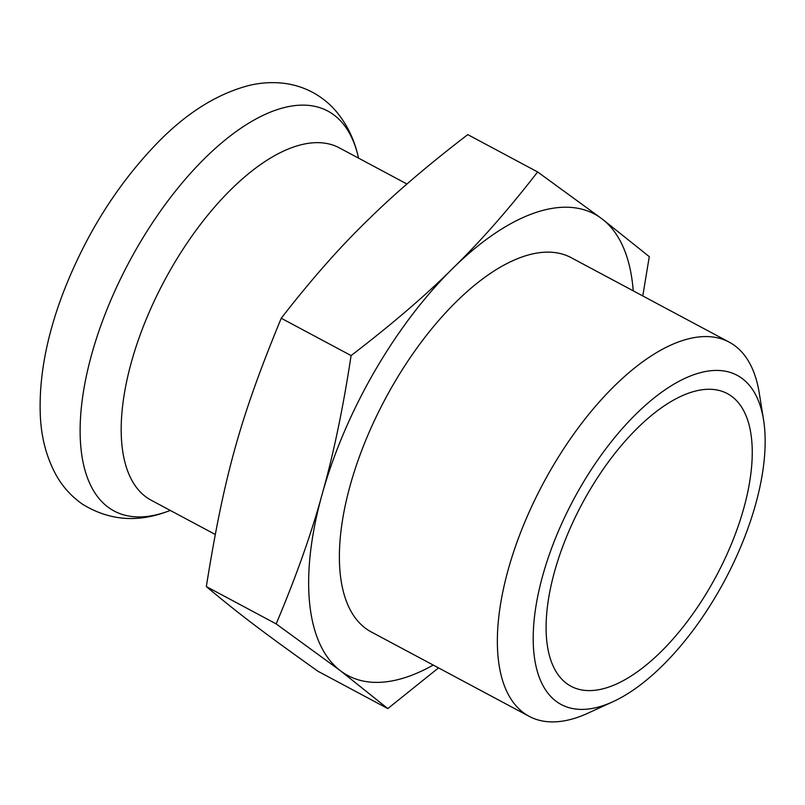 <?xml version="1.0" encoding="UTF-8"?>
<svg xmlns="http://www.w3.org/2000/svg" width="805" height="805" viewBox="0 0 805 805"><rect width="100%" height="100%" fill="white"/><g stroke="black" fill="none" stroke-linecap="round" stroke-linejoin="round"><path stroke-width="1.21" d="M537.639 171.958L601.939 218.829A261.615 120.156 -61.9 0 0 452.863 268.307C426.147 294.962 392.226 324.053 351.101 355.579C343.061 408.326 333.411 454.553 322.141 494.25A261.615 120.156 -61.9 0 1 452.863 268.307A976.616 717.597 174.1 0 0 456.666 264.543C482.517 239.085 509.515 208.223 537.639 171.958L467.786 134.616M351.091 355.579L281.237 318.247C311.766 278.872 341.3 245.505 369.837 218.145C395.708 192.687 428.351 164.844 467.775 134.616M281.237 318.247C240.323 417.453 224.243 475.061 206.322 586.563C238.652 613.672 262.621 631.855 317.945 671.259L387.809 708.591L340.505 670.796A261.615 120.156 118.1 0 0 433.221 665.061M322.141 494.25L322.121 494.31C311.535 533.182 296.22 576.38 276.175 623.905L206.322 586.563M601.939 218.829L649.273 256.644L642.782 295.948M322.121 494.31A261.615 120.156 118.1 0 0 340.475 670.776A261.615 120.156 118.1 0 0 340.505 670.796M633.223 290.847A261.615 120.156 118.1 0 0 601.969 218.849M763.573 419.928L759.216 392.83A212.158 97.435 118.1 0 0 729.189 342.135L571.228 257.701A212.158 97.435 118.1 0 0 459.434 298.675A212.158 97.435 118.1 0 0 349.048 489.581A212.158 97.435 118.1 0 0 371.216 631.925L529.187 716.349A212.158 97.435 118.1 0 0 588.012 713.15L612.967 701.708A186.639 85.712 118.1 0 0 617.334 699.595A186.639 85.712 118.1 0 0 763.573 419.928A186.639 85.712 118.1 0 0 648.588 402.52A186.639 85.712 118.1 0 0 534.601 615.785A186.639 85.712 118.1 0 0 612.967 701.708M276.175 623.905L340.475 670.776M438.514 667.888L387.809 708.591M729.189 342.135A212.158 97.435 118.1 0 0 617.395 383.1A212.158 97.435 118.1 0 0 507.019 574.015A212.158 97.435 118.1 0 0 529.187 716.349M639.965 425.654A165.9 76.193 118.1 0 0 553.649 574.941A165.9 76.193 118.1 0 0 570.976 686.242A165.9 76.193 118.1 0 0 716.38 575.847A165.9 76.193 118.1 0 0 727.378 393.615A165.9 76.193 118.1 0 0 639.965 425.654M215.177 534.419L151.129 500.197A199.721 91.73 -61.9 0 1 147.234 497.832A199.721 91.73 -61.9 0 1 166.726 276.467A199.721 91.73 -61.9 0 1 339.418 147.909L406.968 184.013M170.338 510.461L166.766 511.718A226.698 104.117 -61.9 0 1 109.681 508.317A226.698 104.117 -61.9 0 1 159.41 212.621A226.698 104.117 -61.9 0 1 357.682 154.51L358.617 158.172M166.766 511.718C136.89 522.817 108.846 520.342 82.623 504.292C71.534 496.574 62.679 486.804 56.068 474.97C46.288 457.019 41.015 436.642 40.25 413.83C39.032 376.821 46.579 336.742 62.881 293.584C85.28 235.503 116.423 185.653 156.311 144.045C186.036 113.173 217.199 93.581 249.792 85.28C260.82 82.724 271.849 82.019 282.897 83.187C293.272 84.334 303.093 87.343 312.34 92.203C321.195 96.942 328.913 103.07 335.514 110.607C346.22 123.165 353.616 137.796 357.682 154.51"/></g></svg>
